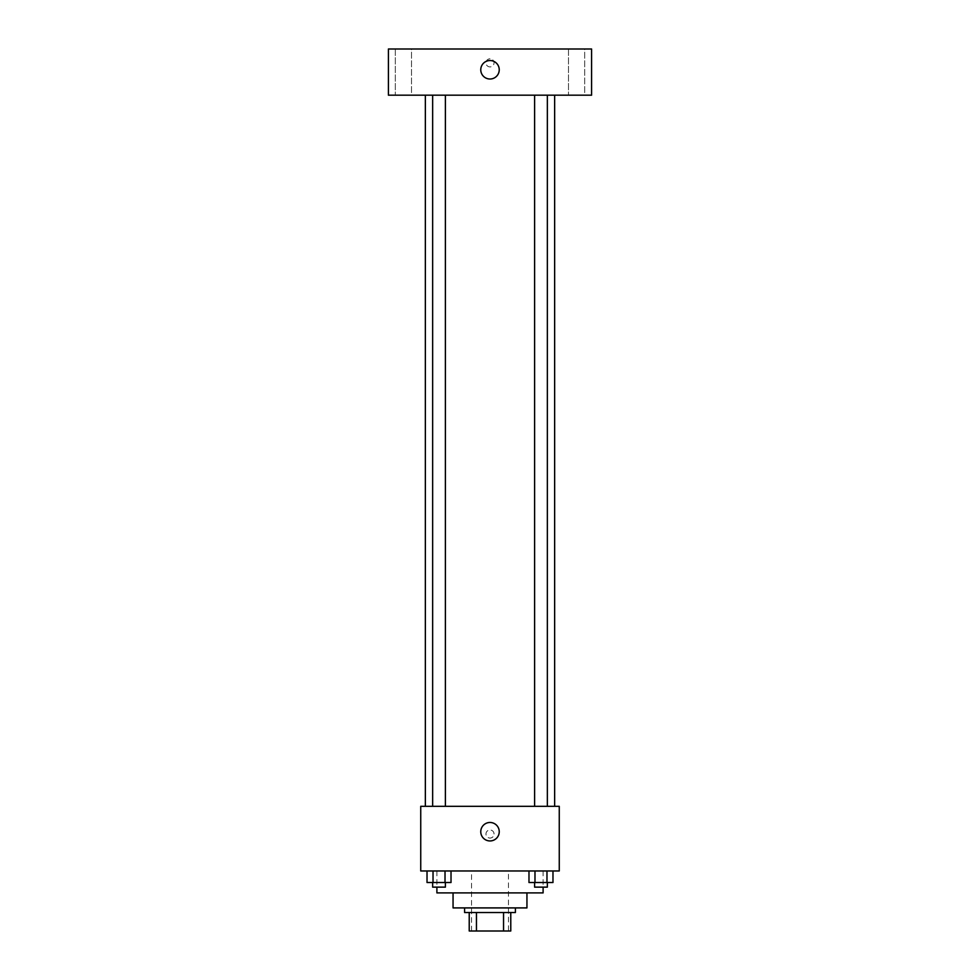 <?xml version="1.0" encoding="UTF-8"?>
<svg xmlns="http://www.w3.org/2000/svg" width="980" height="980" viewBox="0 0 980 980"><rect width="100%" height="100%" fill="white"/><g stroke="black" fill="none" stroke-linecap="round" stroke-linejoin="round"><path stroke-width="0.73" stroke-dasharray="4.9 3.68" d="M508.473 870.963L471.527 870.963L508.473 870.963L508.473 931L471.527 931L508.473 931M476.452 931L469.224 931L469.224 912.527L476.452 912.527L476.452 931L510.776 931M503.549 912.527L476.452 912.527L503.549 912.527L503.549 931M476.452 912.527L469.224 912.527M464.606 912.527L515.394 912.527M453.054 907.909L526.946 907.909M436.896 892.903L543.104 892.903M490 870.963L436.896 870.963L490 870.963M427.023 870.963L427.023 882.514L433.025 882.514L427.023 882.514L433.025 882.514L433.025 870.963L445.018 870.963L427.023 870.963L451.021 870.963L433.025 870.963L433.025 882.514L451.021 882.514L445.018 882.514L451.021 882.514L451.021 870.963L445.018 870.963L451.021 870.963L445.018 870.963L445.018 882.514L433.025 882.514L445.018 882.514L445.018 870.963L451.021 870.963L433.025 870.963L451.021 870.963M420.738 870.963L559.262 870.963L559.262 806.32L420.738 806.32L420.738 870.963M528.98 870.963L528.98 882.514L534.982 882.514L528.98 882.514L534.982 882.514L534.982 870.963L546.975 870.963L528.98 870.963L552.977 870.963L534.982 870.963L534.982 882.514L552.977 882.514L546.975 882.514L552.977 882.514L552.977 870.963L546.975 870.963L552.977 870.963L546.975 870.963L546.975 882.514L534.982 882.514L546.975 882.514L546.975 870.963L552.977 870.963L534.982 870.963L552.977 870.963M494.043 834.029A4.043 4.043 0 0 0 487.979 830.526A4.043 4.043 0 0 0 487.979 837.52A4.043 4.043 0 0 0 494.043 834.029A4.043 4.043 0 0 0 487.979 830.526A4.043 4.043 0 0 0 487.979 837.52A4.043 4.043 0 0 0 494.043 834.029M554.643 806.32L425.357 806.32L554.643 806.32M445.398 806.32L432.646 806.32L445.398 806.32L432.646 806.32L445.398 806.32L445.398 95.183L432.646 95.183L445.398 95.183M547.355 806.32L534.602 806.32L547.355 806.32L534.602 806.32L547.355 806.32L547.355 95.183L534.602 95.183L547.355 95.183M420.738 838.072L420.738 829.986L420.738 838.072M559.262 829.986L559.262 838.072L559.262 829.986M499.237 831.714A9.237 9.237 0 0 1 485.382 839.713A9.237 9.237 0 0 1 485.382 823.715A9.237 9.237 0 0 1 499.237 831.714M554.643 95.183L425.357 95.183L554.643 95.183M388.411 95.183L591.589 95.183L591.589 49L388.411 49L388.411 95.183M411.502 95.183L395.32 95.183L411.502 95.183L395.32 95.183L411.502 95.183L411.502 49L395.32 49L411.502 49L395.32 49L411.502 49L411.502 95.183M584.68 95.183L568.498 95.183L584.68 95.183L568.498 95.183L584.68 95.183L584.68 49L568.498 49L584.68 49L568.498 49L584.68 49L584.68 95.183M388.411 66.897L388.411 58.812L388.411 66.897M591.589 58.812L591.589 66.897L591.589 58.812M490 58.812A4.043 4.043 0 0 0 486.497 64.876A4.043 4.043 0 0 0 493.504 64.876A4.043 4.043 0 0 0 490 58.812A4.043 4.043 0 0 0 486.497 64.876A4.043 4.043 0 0 0 493.504 64.876A4.043 4.043 0 0 0 490 58.812M490 60.54A9.237 9.237 0 0 1 497.999 74.394A9.237 9.237 0 0 1 482.001 74.394A9.237 9.237 0 0 1 490 60.54M547.355 882.514L534.602 882.514L547.355 882.514L534.602 882.514L547.355 882.514L547.355 887.133L534.602 887.133L547.355 887.133L534.602 887.133L534.602 882.514M445.398 882.514L432.646 882.514L445.398 882.514L432.646 882.514L445.398 882.514L445.398 887.133L432.646 887.133L445.398 887.133L432.646 887.133L432.646 882.514M546.975 870.963L546.975 882.514M534.982 870.963L534.982 882.514M445.018 870.963L445.018 882.514M433.025 870.963L433.025 882.514M471.527 931L471.527 870.963M436.896 870.963L436.896 887.133M543.104 870.963L543.104 887.133M432.646 95.183L432.646 806.32M534.602 95.183L534.602 806.32M395.32 49L395.32 95.183L395.32 49M568.498 49L568.498 95.183L568.498 49"/><path stroke-width="1.47" d="M503.549 912.527L503.549 931L469.224 931L469.224 912.527M503.549 931L510.776 931L510.776 912.527L510.776 931M515.394 907.909L515.394 912.527L464.606 912.527L464.606 907.909M476.452 912.527L476.452 931M526.946 892.903L526.946 907.909L453.054 907.909L453.054 892.903M543.104 887.133L543.104 892.903L436.896 892.903L436.896 887.133M559.262 870.963L420.738 870.963L420.738 806.32L559.262 806.32L559.262 870.963M499.237 831.714A9.237 9.237 0 0 1 485.382 839.713A9.237 9.237 0 0 1 485.382 823.715A9.237 9.237 0 0 1 499.237 831.714M554.643 95.183L554.643 806.32M534.602 806.32L534.602 95.183M445.398 95.183L445.398 806.32M591.589 95.183L388.411 95.183L388.411 49L591.589 49L591.589 95.183M490 60.54A9.237 9.237 0 0 1 497.999 74.394A9.237 9.237 0 0 1 482.001 74.394A9.237 9.237 0 0 1 490 60.54M552.977 870.963L552.977 882.514L528.98 882.514L528.98 870.963M546.975 870.963L546.975 882.514M534.982 870.963L534.982 882.514M547.355 882.514L547.355 887.133L534.602 887.133L534.602 882.514M451.021 870.963L451.021 882.514L427.023 882.514L427.023 870.963M445.018 870.963L445.018 882.514M433.025 870.963L433.025 882.514M445.398 882.514L445.398 887.133L432.646 887.133L432.646 882.514M425.357 95.183L425.357 806.32M547.355 806.32L547.355 95.183M432.646 95.183L432.646 806.32"/></g></svg>
